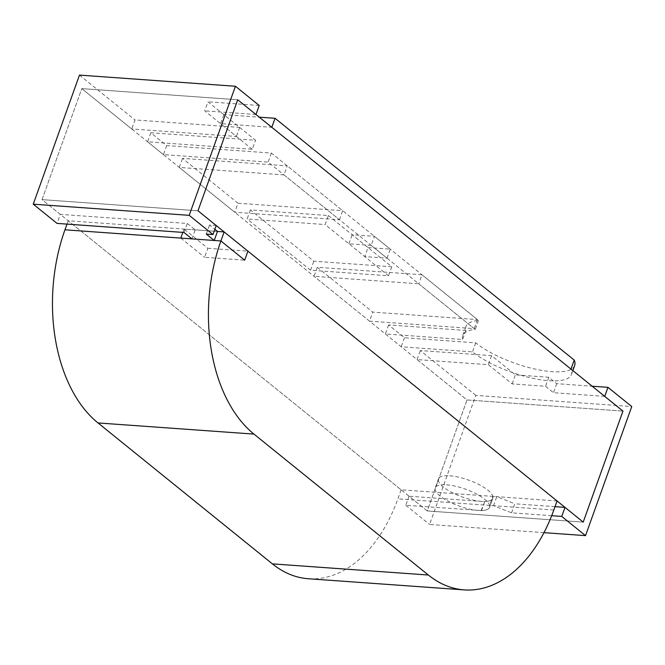 <?xml version="1.0" encoding="UTF-8"?>
<svg xmlns="http://www.w3.org/2000/svg" width="665" height="665" viewBox="0 0 665 665"><rect width="100%" height="100%" fill="white"/><g stroke="black" fill="none" stroke-linecap="round" stroke-linejoin="round"><path stroke-width="0.5" stroke-dasharray="3.33 2.49" d="M557.062 500.969L401.111 489.814L68.196 220.763L217.463 231.445L184.039 229.051L207.821 248.269L204.587 257.305L244.687 260.173M68.196 220.763L66.999 224.105M401.111 489.814L397.878 498.85A144.322 91.413 -85.9 0 1 308.311 578.741M328.36 215.526L391.768 266.773L313.797 261.187L250.381 209.941L328.36 215.526L325.119 224.554L388.535 275.809L310.555 270.223L313.797 261.187M391.768 266.773L388.535 275.809M250.381 209.941L247.147 218.976L325.119 224.554M310.555 270.223L247.147 218.976M449.773 475.783A28.861 9.011 19.7 0 1 479.498 484.818A28.861 9.011 19.7 0 1 492.807 498.318A28.861 9.011 19.7 0 1 481.485 501.402A28.861 9.011 19.7 0 1 451.759 492.366A28.861 9.011 19.7 0 1 438.451 478.858A28.861 9.011 19.7 0 1 449.773 475.783M446.539 484.818A28.861 9.011 19.7 0 1 476.256 493.854A28.861 9.011 19.7 0 1 489.565 507.353A28.861 9.011 19.7 0 1 478.243 510.437A28.861 9.011 19.7 0 1 448.526 501.402A28.861 9.011 19.7 0 1 435.218 487.894A28.861 9.011 19.7 0 1 446.539 484.818M551.692 515.691L511.56 512.823L493.53 505.691L489.615 505.408A28.861 9.011 19.7 0 1 489.565 507.353A28.861 9.011 19.7 0 1 481.144 510.537L405.8 505.259L409.033 496.223L427.271 510.953L467.013 399.948L622.964 411.103L467.013 399.948L81.778 88.62L237.729 99.775L81.778 88.62L42.036 199.625L197.987 210.788L42.036 199.625L60.266 214.363L57.032 223.398M604.734 396.373L553.496 392.707L545.566 386.299L512.15 383.904L488.368 364.694L417.08 359.59L467.013 399.948L427.271 510.953L583.222 522.108L427.271 510.953L42.036 199.625L81.778 88.62L131.72 128.977L236.432 136.466L204.72 110.847L207.954 101.812L239.666 127.431L134.953 119.941L131.72 128.977M574.66 365.492A57.73 18.03 19.7 0 1 534.028 368.834A57.73 18.03 19.7 0 1 475.749 342.841L404.461 337.745L388.601 324.927L465.866 330.455A57.73 18.03 19.7 0 1 465.957 326.573A57.73 18.03 19.7 0 1 478.468 320.422L271.37 153.058L166.657 145.569L150.805 132.751L255.518 140.249L223.814 114.621L259.234 117.156M150.805 132.751L147.572 141.786L252.284 149.284L255.518 140.249M166.657 145.569L163.424 154.604L268.136 162.094L475.234 329.458A57.73 18.03 -160.3 0 0 462.724 335.609A57.73 18.03 -160.3 0 0 462.632 339.491L385.368 333.963L401.219 346.781L472.516 351.876A57.73 18.03 -160.3 0 0 530.795 377.861A57.73 18.03 -160.3 0 0 571.418 374.528A57.73 18.03 -160.3 0 0 570.994 369.108M147.572 141.786L163.424 154.604M271.37 153.058L268.136 162.094M478.468 320.422L475.234 329.458M465.866 330.455L462.632 339.491M388.601 324.927L385.368 333.963M404.461 337.745L401.219 346.781M475.749 342.841L472.516 351.876M223.814 114.621L220.572 123.657L271.819 127.323M252.284 149.284L220.572 123.657M180.805 238.087L204.587 257.305M182.842 232.401L184.039 229.051M207.821 248.269L247.92 251.146M543.97 532.657L429.582 524.469L475.799 395.392L631.75 406.556M405.8 505.259L429.582 524.469M475.799 395.392L420.313 350.555L491.601 355.659L515.383 374.869L548.8 377.263L556.73 383.672L592.158 386.207M417.08 359.59L420.313 350.555M493.53 505.691L496.772 496.655L492.848 496.381L489.615 505.408M511.56 512.823L514.793 503.787L496.772 496.655M555.026 506.663L514.793 503.787M481.485 510.67L484.727 501.634L409.033 496.223M481.144 510.537L484.727 501.634M492.848 496.381A28.861 9.011 19.7 0 1 492.807 498.318A28.861 9.011 19.7 0 1 484.386 501.501M556.73 383.672L553.496 392.707M512.15 383.904L515.383 374.869M491.601 355.659L488.368 364.694M548.8 377.263L545.566 386.299M79.468 75.103L134.953 119.941M259.2 105.477L207.954 101.812M216.216 225.518L209.533 225.036L214.853 229.334M217.463 231.445L195.186 229.849L187.256 223.448L60.266 214.363M206.3 234.072L209.533 225.036M255.967 114.513L204.72 110.847M191.944 238.885L195.186 229.849M184.022 232.484L187.256 223.448M239.666 127.431L236.432 136.466M283.988 174.903L179.276 167.414L234.762 212.251L339.474 219.749L283.988 174.903L287.222 165.868L182.509 158.378L237.995 203.216L234.762 212.251M179.276 167.414L182.509 158.378M339.474 219.749L342.708 210.714L287.222 165.868M237.995 203.216L342.708 210.714M371.178 245.368L348.901 243.772L364.753 256.59L387.038 258.178L371.178 245.368L374.42 236.333L352.134 234.737L367.994 247.555L364.753 256.59M348.901 243.772L352.134 234.737M387.038 258.178L390.272 249.142L374.42 236.333M367.994 247.555L390.272 249.142M421.976 274.77L477.462 319.607L372.749 312.118L317.263 267.28L421.976 274.77L418.742 283.805L474.228 328.643L369.516 321.153L372.749 312.118M477.462 319.607L474.228 328.643M317.263 267.28L314.03 276.316L418.742 283.805M369.516 321.153L314.03 276.316M553.829 510.005L397.878 498.85M492.807 498.318L489.565 507.353L492.807 498.318M438.451 478.858L435.218 487.894M465.957 326.573L462.724 335.609M572.831 370.588L571.418 374.528"/><path stroke-width="1" d="M33.25 204.18L189.201 215.335L235.418 86.259L79.468 75.103L33.25 204.18L57.032 223.398L184.022 232.484L191.944 238.885L214.23 240.481L217.463 231.445L224.147 231.927L557.062 500.969L553.829 510.005A144.322 91.413 94.1 0 1 464.261 589.897A144.322 91.413 94.1 0 1 428.343 575.026L253.955 434.095A144.322 91.413 94.1 0 1 220.913 240.963L224.147 231.927L217.463 231.445L214.853 229.334M66.999 224.105L64.954 229.799L220.913 240.963L180.805 238.087L182.842 232.401M464.261 589.897L308.311 578.741A144.322 91.413 -85.9 0 1 272.392 563.87L98.004 422.94A144.322 91.413 -85.9 0 1 64.954 229.799M235.418 86.259L259.2 105.477L255.967 114.513L237.729 99.775L197.987 210.788L237.729 99.775L622.964 411.103L583.222 522.108L564.992 507.378L561.75 516.414L551.692 515.691M189.201 215.335L212.983 234.554L216.216 225.518L197.987 210.788L583.222 522.108L622.964 411.103L604.734 396.373L607.968 387.338L631.75 406.556L585.533 535.633L543.97 532.657M259.234 117.156L275.052 118.287L574.227 360.073A57.73 18.03 19.7 0 1 574.66 365.492L572.831 370.588M574.227 360.073L570.994 369.108L271.819 127.323L275.052 118.287M244.687 260.173L220.913 240.963L224.147 231.927L247.92 251.146L244.687 260.173M585.533 535.633L561.75 516.414M592.158 386.207L607.968 387.338M564.992 507.378L555.026 506.663M214.23 240.481L206.3 234.072L212.983 234.554M98.004 422.94L253.955 434.095M272.392 563.87L428.343 575.026"/></g></svg>
